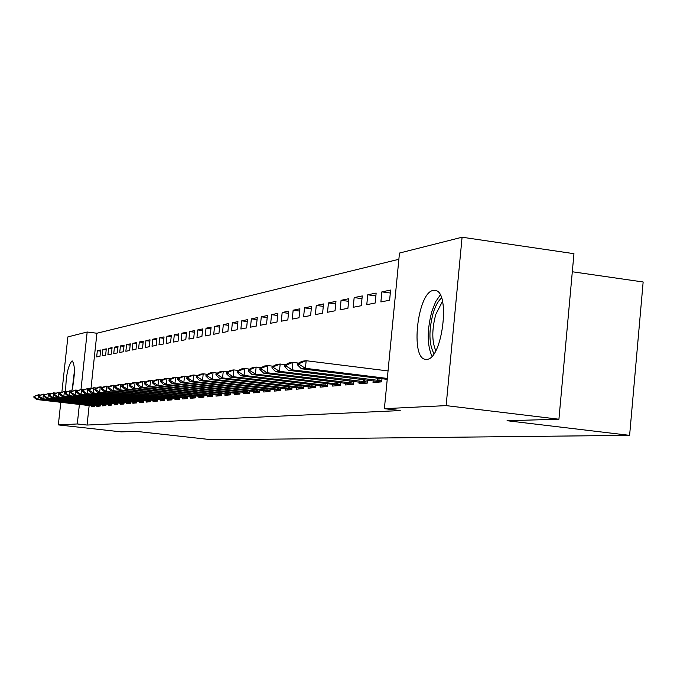 <?xml version="1.0" encoding="UTF-8"?>
<svg xmlns="http://www.w3.org/2000/svg" width="677" height="677" viewBox="0 0 677 677"><rect width="100%" height="100%" fill="white"/><g stroke="black" fill="none" stroke-linecap="round" stroke-linejoin="round"><path stroke-width="1.02" d="M426.747 359.343L425.605 359.335C410.008 358.869 417.531 291.99 433.339 290.425L435.438 290.467C450.755 292.134 442.233 359.639 426.747 359.343M65.661 391.628C65.889 375.837 68.005 365.605 72.007 360.951L72.227 360.934C75.215 364.979 75.079 374.99 71.821 390.984M398.871 259.291L96.913 333.236L87.181 332.018L81.012 389.36M399.472 253.054L462.086 237.221L446.126 405.616L384.384 408.688L399.472 253.054M446.126 405.616L558.923 419.224L573.952 253.68L462.086 237.221M572.31 271.765L643.15 281.987L629.61 435.353L211.943 439.779L136.813 431.427L121.158 431.875L58.34 424.911L60.795 402.273M61.895 392.093L67.869 336.901L87.181 332.018M381.862 291.872L380.88 301.925L389.605 300.241L390.595 290.069L381.862 291.872L390.307 293.031M373.205 380.736L373.019 382.598L381.676 381.862L381.98 378.731M354.156 297.601L353.208 307.282L361.29 305.716L362.254 295.934L354.156 297.601L361.983 298.659M345.744 383.19L345.566 384.959L353.589 384.274L353.876 381.329M328.447 302.915L327.516 312.249L335.03 310.802L335.961 301.367L328.447 302.915L335.716 303.897M320.255 385.458L320.086 387.151L327.533 386.508L327.803 383.741M304.506 307.866L303.609 316.878L310.608 315.524L311.513 306.419L304.506 307.866L311.276 308.763M296.534 387.566L296.365 389.19L303.304 388.598L303.567 385.975M282.174 312.486L281.293 321.194L287.827 319.933L288.715 311.132L282.174 312.486L288.495 313.316M274.405 389.537L274.244 391.094L280.727 390.536L280.972 388.048M261.288 316.802L260.433 325.231L266.543 324.046L267.407 315.533L261.288 316.802L267.203 317.572M253.714 391.374L253.562 392.872L259.621 392.347L259.866 389.986M241.706 320.847L240.877 329.014L246.606 327.905L247.452 319.662L241.706 320.847L247.257 321.567M234.318 393.1L234.174 394.539L239.861 394.048L240.09 391.805M223.317 324.647L222.505 332.568L227.895 331.527L228.716 323.53L223.317 324.647L228.538 325.324M216.115 394.716L215.971 396.104L221.311 395.639L221.531 393.498M206.02 328.227L205.224 335.919L210.302 334.929L211.097 327.177L206.02 328.227L210.928 328.853M198.979 396.24L198.843 397.577L203.87 397.145L204.082 395.097M189.704 331.595L188.934 339.067L193.715 338.145L194.502 330.604L189.704 331.595L194.333 332.187M182.832 397.67L182.697 398.965L187.444 398.55L187.647 396.595M174.302 334.785L173.549 342.046L178.068 341.166L178.838 333.846L174.302 334.785L178.677 335.335M167.591 399.024L167.456 400.268L171.941 399.887L172.136 398.008M159.738 337.789L158.993 344.855L163.275 344.034L164.029 336.909L159.738 337.789L163.876 338.314M153.171 400.302L153.044 401.512L157.284 401.148L157.479 399.345M145.936 340.649L145.216 347.529L149.27 346.742L150.006 339.803L145.936 340.649L149.862 341.132M139.513 401.52L139.394 402.68L143.414 402.341L143.592 400.606M132.853 343.349L132.142 350.051L135.992 349.307L136.703 342.554L132.853 343.349L136.576 343.814M126.565 402.663L126.447 403.797L130.263 403.467L130.433 401.808M120.421 345.922L119.727 352.455L123.383 351.752L124.086 345.16L120.421 345.922L123.959 346.362M114.269 403.754L114.151 404.854L117.773 404.541L117.942 402.942M108.591 348.367L107.914 354.74L111.392 354.071L112.077 347.648L108.591 348.367L111.959 348.782M102.566 404.795L102.455 405.861L105.9 405.565L106.069 404.017M97.336 350.694L96.667 356.914L99.984 356.28L100.653 350.009L97.336 350.694L100.543 351.084M91.429 405.777L91.319 406.818L94.602 406.53L94.763 405.041M96.913 333.236L90.989 388.454M89.152 405.515L87.062 425.054L400.209 410.567L384.384 408.688M96.929 405.295L96.819 406.344L100.188 406.056L100.348 404.533M102.896 349.544L102.227 355.84L105.62 355.188L106.297 348.841L102.896 349.544L106.179 349.95M108.345 404.279L108.227 405.362L111.764 405.058L111.933 403.484M114.43 347.157L113.744 353.614L117.316 352.92L118.01 346.421L114.43 347.157L117.883 347.58M120.337 403.221L120.218 404.33L123.933 404.008L124.111 402.383M126.557 344.652L125.854 351.27L129.603 350.542L130.314 343.874L126.557 344.652L130.187 345.101M132.954 402.096L132.836 403.247L136.746 402.908L136.932 401.216M139.31 342.012L138.59 348.807L142.542 348.046L143.27 341.2L139.31 342.012L143.135 342.494M146.249 400.919L146.13 402.104L150.252 401.749L150.438 399.989M152.748 339.236L152.012 346.209L156.184 345.405L156.92 338.373L152.748 339.236L156.776 339.744M160.28 399.675L160.153 400.902L164.511 400.522L164.706 398.685M166.923 336.308L166.17 343.467L170.57 342.621L171.323 335.394L166.923 336.308L171.179 336.841M175.106 398.364L174.971 399.625L179.583 399.227L179.777 397.314M181.893 333.211L181.131 340.573L185.786 339.676L186.556 332.246L181.893 333.211L186.395 333.786M190.787 396.967L190.652 398.279L195.535 397.856L195.746 395.859M197.743 329.936L196.956 337.51L201.89 336.562L202.677 328.92L197.743 329.936L202.508 330.545M207.416 395.486L207.28 396.849L212.46 396.4L212.68 394.31M214.541 326.466L213.737 334.269L218.967 333.253L219.78 325.383L214.541 326.466L219.593 327.118M225.077 393.921L224.933 395.334L230.442 394.86L230.671 392.668M232.372 322.777L231.551 330.825L237.111 329.75L237.94 321.626L232.372 322.777L237.745 323.471M243.864 392.254L243.712 393.718L249.585 393.21L249.813 390.908M251.345 318.859L250.498 327.152L256.414 326.009L257.268 317.631L251.345 318.859L257.065 319.603M263.886 390.468L263.734 392L269.996 391.458L270.241 389.038M271.562 314.678L270.69 323.251L277.011 322.024L277.883 313.366L271.562 314.678L277.672 315.482M285.279 388.573L285.119 390.155L291.821 389.58L292.075 387.032M293.149 310.21L292.261 319.079L299.022 317.767L299.919 308.814L293.149 310.21L299.691 311.082M308.179 386.533L308.018 388.192L315.203 387.574L315.474 384.875M316.269 305.437L315.347 314.61L322.599 313.206L323.521 303.939L316.269 305.437L323.276 306.368M340.167 385.425L332.754 384.341L332.593 386.076L340.319 385.416L340.599 382.556M341.064 300.309L340.125 309.812L347.919 308.306L348.867 298.701L341.064 300.309L348.604 301.324M359.208 381.989L359.03 383.808L367.366 383.089L367.662 380.059M367.746 294.791L366.782 304.658L375.176 303.034L376.15 293.056L367.746 294.791L375.87 295.9M87.062 425.054L77.288 423.963L58.34 424.911M558.923 419.224L507.048 420.722L629.61 435.353M79.395 404.397L77.288 423.963M33.935 396.434L33.85 397.196L34.569 397.103L34.654 396.35L33.935 396.434L38.479 394.776L37.98 399.337L94.687 405.794M34.654 396.35L38.479 394.776L40.51 395.013M94.636 406.192L36.524 399.506L37.98 399.337L34.569 397.103M33.85 397.196L36.524 399.506M38.792 395.833L38.707 396.595L39.452 396.51L39.537 395.74L38.792 395.833L43.404 394.149L42.905 398.761L100.264 405.311M39.537 395.74L43.404 394.149L45.486 394.386M100.221 405.718L41.415 398.939L42.905 398.761L39.452 396.51M38.707 396.595L41.415 398.939M43.777 395.207L43.692 395.986L44.445 395.893L44.53 395.114L43.777 395.207L48.456 393.506L47.949 398.178L105.984 404.812M44.53 395.114L48.456 393.506L50.589 393.752M105.934 405.235L46.417 398.355L47.949 398.178L44.445 395.893M43.692 395.986L46.417 398.355M72.828 386.525L74.335 373.907M74.411 371.038L72.236 389.326M433.982 353.673C428.888 344.238 428.609 330.731 433.145 313.138C435.438 305.801 438.239 300.766 441.531 298.041M442.479 301.4L435.802 314.382C431.824 329.369 431.824 341.47 435.793 350.678M440.253 295.011L435.709 301.629L431.918 311.208C427.001 329.834 427.009 344.847 431.943 356.246M48.879 394.573L48.795 395.36L49.573 395.266L49.658 394.479L48.879 394.573L53.627 392.846L53.119 397.577L111.84 404.296M49.658 394.479L53.627 392.846L55.827 393.1M111.798 404.736L51.554 397.763L53.119 397.577L49.573 395.266M48.795 395.36L51.554 397.763M54.118 393.921L54.033 394.716L54.829 394.623L54.913 393.828L54.118 393.921L58.941 392.169L58.417 396.959L117.857 403.771M54.913 393.828L58.941 392.169L61.192 392.432M117.806 404.22L56.817 397.145L58.417 396.959L54.829 394.623M54.033 394.716L56.817 397.145M59.483 393.252L59.398 394.065L60.219 393.963L60.304 393.151L59.483 393.252L64.383 391.475L63.858 396.333L124.018 403.238M60.304 393.151L64.383 391.475L66.693 391.746M123.967 403.695L62.216 396.519L63.858 396.333L60.219 393.963M59.398 394.065L62.216 396.519M65 392.567L64.907 393.388L65.745 393.286L65.838 392.465L65 392.567L69.968 390.764L69.443 395.681L130.339 402.688M65.838 392.465L69.968 390.764L72.346 391.044M130.289 403.153L67.751 395.876L69.443 395.681L65.745 393.286M64.907 393.388L67.751 395.876M70.653 391.865L70.56 392.694L71.424 392.584L71.517 391.755L70.653 391.865L75.706 390.037L75.172 395.021L136.83 402.121M71.517 391.755L75.706 390.037L78.151 390.324M136.779 402.603L73.438 395.216L75.172 395.021L71.424 392.584M70.56 392.694L73.438 395.216M76.459 391.137L76.374 391.983L77.254 391.873L77.347 391.027L76.459 391.137L81.595 389.292L81.054 394.336L143.499 401.537M77.347 391.027L81.595 389.292L84.109 389.58M143.448 402.036L79.268 394.539L81.054 394.336L77.254 391.873M76.374 391.983L79.268 394.539M82.425 390.401L82.332 391.247L83.246 391.137L83.339 390.282L82.425 390.401L87.646 388.522L87.096 393.633L150.345 400.945M83.339 390.282L87.646 388.522L90.227 388.818M150.286 401.461L85.268 393.845L87.096 393.633L83.246 391.137M82.332 391.247L85.268 393.845M88.552 389.63L88.467 390.494L89.398 390.384L89.491 389.52L88.552 389.63L93.866 387.726L93.308 392.914L157.369 400.327M89.491 389.52L93.866 387.726L96.515 388.039M157.318 400.86L91.429 393.134L93.308 392.914L89.398 390.384M88.467 390.494L91.429 393.134M94.856 388.852L94.763 389.724L95.719 389.605L95.812 388.733L94.856 388.852L98.317 387.159L100.255 386.914L99.688 392.169L164.596 399.701M95.812 388.733L100.255 386.914L102.989 387.236M164.536 400.242L97.759 392.398L99.688 392.169L95.719 389.605M94.763 389.724L97.759 392.398M101.338 388.039L101.237 388.928L102.227 388.81L102.32 387.921L101.338 388.039L104.833 386.33L106.822 386.076L106.255 391.408L172.026 399.049M102.32 387.921L106.822 386.076L109.64 386.406M171.966 399.616L104.266 391.644L106.255 391.408L102.227 388.81M101.237 388.928L104.266 391.644M107.998 387.21L107.905 388.116L108.921 387.989L109.014 387.083L107.998 387.21L111.536 385.475L113.584 385.221L113.008 390.629L179.667 398.381M109.014 387.083L113.584 385.221L116.486 385.56M179.608 398.965L110.96 390.866L113.008 390.629L108.921 387.989M107.905 388.116L110.96 390.866M114.862 386.355L114.76 387.269L115.809 387.142L115.902 386.228L114.862 386.355L118.433 384.604L120.548 384.333L119.964 389.817L187.529 397.704M115.902 386.228L120.548 384.333L123.536 384.688M187.47 398.304L117.857 390.062L119.964 389.817L115.809 387.142M114.76 387.269L117.857 390.062M121.919 385.484L121.818 386.406L122.901 386.271L122.994 385.348L121.919 385.484L125.541 383.698L127.708 383.419L127.115 388.987L195.628 396.993M122.994 385.348L127.708 383.419L130.788 383.783M195.56 397.619L124.949 389.241L127.115 388.987L122.901 386.271M121.818 386.406L124.949 389.241M129.197 384.578L129.095 385.518L130.204 385.374L130.306 384.434L129.197 384.578L132.853 382.767L135.087 382.48L134.495 388.133L203.963 396.265M130.306 384.434L135.087 382.48L138.269 382.86M203.895 396.908L132.26 388.395L134.495 388.133L130.204 385.374M129.095 385.518L132.26 388.395M136.686 383.639L136.585 384.595L137.727 384.451L137.829 383.495L136.686 383.639L140.384 381.811L142.695 381.515L142.085 387.252L212.553 395.52M137.829 383.495L142.695 381.515L145.978 381.904M212.485 396.189L139.784 387.523L142.085 387.252L137.727 384.451M136.585 384.595L139.784 387.523M144.413 382.683L144.311 383.647L145.487 383.504L145.597 382.53L144.413 382.683L148.161 380.821L150.539 380.516L149.922 386.347L221.404 394.75M145.597 382.53L150.539 380.516L153.924 380.923M221.337 395.436L147.544 386.618L149.922 386.347L145.487 383.504M144.311 383.647L147.544 386.618M152.384 381.684L152.283 382.674L153.493 382.522L153.603 381.532L152.384 381.684L156.167 379.797L158.621 379.484L158.003 385.408L230.535 393.955M153.603 381.532L158.621 379.484L162.125 379.907M230.459 394.666L155.549 385.687L158.003 385.408L153.493 382.522M152.283 382.674L155.549 385.687M160.61 380.66L160.5 381.659L161.761 381.506L161.862 380.508L160.61 380.66L164.435 378.748L166.974 378.426L166.339 384.443L239.954 393.134M161.862 380.508L166.974 378.426L170.587 378.858M239.878 393.87L163.809 384.731L166.339 384.443L161.761 381.506M160.5 381.659L163.809 384.731M169.098 379.602L168.988 380.618L170.291 380.466L170.392 379.442L169.098 379.602L172.974 377.664L175.588 377.326L174.954 383.436L249.678 392.288M170.392 379.442L175.588 377.326L179.329 377.774M249.601 393.058L172.339 383.741L174.954 383.436L170.291 380.466M168.988 380.618L172.339 383.741M177.865 378.511L177.755 379.543L179.1 379.382L179.21 378.35L177.865 378.511L181.791 376.539L184.491 376.192L183.848 382.412L259.714 391.416M179.21 378.35L184.491 376.192L188.367 376.657M259.638 392.211L181.148 382.725L183.848 382.412L179.1 379.382M177.755 379.543L181.148 382.725M186.928 377.385L186.818 378.435L188.206 378.265L188.316 377.216L186.928 377.385L190.897 375.38L193.698 375.024L193.038 381.337L270.098 390.511M188.316 377.216L193.698 375.024L197.701 375.507M270.013 391.34L190.245 381.667L193.038 381.337L188.206 378.265M186.818 378.435L190.245 381.667M196.305 376.217L196.195 377.284L197.625 377.106L197.735 376.04L196.305 376.217L200.324 374.178L203.21 373.814L202.55 380.237L280.82 389.58M197.735 376.04L203.21 373.814L207.365 374.313M280.735 390.434L199.664 380.576L202.55 380.237L197.625 377.106M196.195 377.284L199.664 380.576M206.003 375.007L205.884 376.099L207.374 375.913L207.484 374.83L206.003 375.007L210.065 372.942L213.06 372.562L212.383 379.095L291.922 388.615M207.484 374.83L213.06 372.562L217.368 373.086M291.829 389.503L209.396 379.442L212.383 379.095L207.374 375.913M205.884 376.099L209.396 379.442M216.039 373.763L215.921 374.863L217.461 374.677L217.579 373.569L216.039 373.763L220.16 371.656L223.258 371.267L222.572 377.91L303.406 387.616M217.579 373.569L223.258 371.267L227.726 371.808M303.313 388.539L219.475 378.274L222.572 377.91L217.461 374.677M215.921 374.863L219.475 378.274M226.44 372.468L226.321 373.594L227.912 373.391L228.031 372.265L226.44 372.468L230.612 370.327L233.819 369.921L233.125 376.691L315.304 386.575M228.031 372.265L233.819 369.921L238.456 370.488M315.203 387.549L229.918 377.064L233.125 376.691L227.912 373.391M226.321 373.594L229.918 377.064M237.221 371.123L237.102 372.265L238.753 372.062L238.871 370.92L237.221 371.123L241.444 368.948L244.769 368.525L244.067 375.422L327.634 385.509M238.871 370.92L244.769 368.525L249.593 369.117M327.516 386.516L240.741 375.803L244.067 375.422L238.753 372.062M237.102 372.265L240.741 375.803M248.4 369.727L248.281 370.894L249.999 370.683L250.118 369.515L248.4 369.727L252.682 367.518L256.134 367.078L255.415 374.102L340.421 384.392M250.118 369.515L256.134 367.078L261.144 367.696M332.754 384.341L251.971 374.499L255.415 374.102L249.999 370.683M248.281 370.894L251.971 374.499M260.01 368.288L259.883 369.473L261.669 369.253L261.787 368.068L260.01 368.288L264.343 366.037L267.923 365.58L267.203 372.739L353.682 383.241M261.787 368.068L267.923 365.58L273.136 366.223M353.292 384.299L263.624 373.154L267.203 372.739L261.669 369.253M259.883 369.473L263.624 373.154M272.061 366.782L271.942 367.992L273.787 367.772L273.914 366.553L272.061 366.782L276.453 364.497L280.176 364.023L279.44 371.318L367.467 382.048M273.914 366.553L280.176 364.023L285.609 364.691M366.909 383.131L275.717 371.749L279.44 371.318L273.787 367.772M271.942 367.992L275.717 371.749M284.594 365.225L284.467 366.46L286.396 366.223L286.515 364.988L284.594 365.225L289.037 362.889L292.913 362.398L292.168 369.837L381.786 380.804M286.515 364.988L292.913 362.398L298.574 363.1M381.058 381.913L288.3 370.285L292.168 369.837L286.396 366.223M284.467 366.46L288.3 370.285M297.635 363.6L297.508 364.861L299.505 364.615L299.632 363.354L297.635 363.6L302.137 361.23L306.165 360.714L388.048 370.937M299.632 363.354L306.165 360.714L305.412 368.305L387.32 378.435M387.227 379.374L301.383 368.77L305.412 368.305L299.505 364.615M297.508 364.861L301.383 368.77M93.367 405.658L93.443 404.888M92.588 405.582L92.673 404.804M98.918 405.176L99.003 404.381M98.14 405.091L98.224 404.296M104.613 404.668L104.698 403.864M103.826 404.584L103.911 403.771M110.444 404.161L110.537 403.323M109.649 404.067L109.733 403.23M116.427 403.627L116.52 402.773M115.623 403.543L115.708 402.68M122.562 403.086L122.655 402.214M121.742 403.001L121.835 402.121M128.858 402.536L128.952 401.63M128.029 402.443L128.122 401.537M135.315 401.969L135.417 401.038M134.478 401.876L134.579 400.945M141.95 401.385L142.052 400.429M141.095 401.292L141.197 400.335M148.762 400.784L148.864 399.802M147.899 400.691L148.001 399.701M155.752 400.166L155.862 399.159M154.881 400.073L154.991 399.058M162.945 399.532L163.055 398.499M162.057 399.438L162.167 398.389M170.342 398.88L170.452 397.814M169.445 398.787L169.555 397.712M177.941 398.211L178.059 397.111M177.035 398.11L177.146 397.01M185.76 397.517L185.879 396.392M184.838 397.424L184.956 396.282M193.817 396.815L193.935 395.647M192.877 396.714L193.004 395.537M202.11 396.079L202.237 394.877M201.162 395.977L201.289 394.767M210.649 395.326L210.784 394.09M209.692 395.224L209.819 393.972M219.458 394.556L219.585 393.269M218.476 394.446L218.612 393.159M228.538 393.752L228.674 392.432M227.548 393.642L227.684 392.313M237.906 392.931L238.042 391.56M236.899 392.821L237.035 391.441M247.57 392.076L247.714 390.663M246.546 391.966L246.699 390.536M257.556 391.196L257.709 389.732M256.515 391.086L256.668 389.605M267.872 390.29L268.024 388.767M266.823 390.172L266.975 388.649M278.535 389.351L278.696 387.777M277.468 389.233L277.629 387.65M289.57 388.378L289.731 386.745M288.478 388.26L288.647 386.618M300.986 387.371L301.155 385.678M299.886 387.244L300.055 385.543M312.816 386.33L312.986 384.578M311.691 386.203L311.86 384.434M325.07 385.247L325.248 383.427M323.919 385.12L324.105 383.284M337.772 384.13L337.958 382.234M336.604 384.003L336.799 382.09M350.957 382.97L351.151 380.999M349.772 382.835L349.967 380.855M364.649 381.76L364.844 379.712M363.439 381.625L363.642 379.56M378.875 380.508L379.078 378.367M377.639 380.372L377.851 378.223"/></g></svg>
